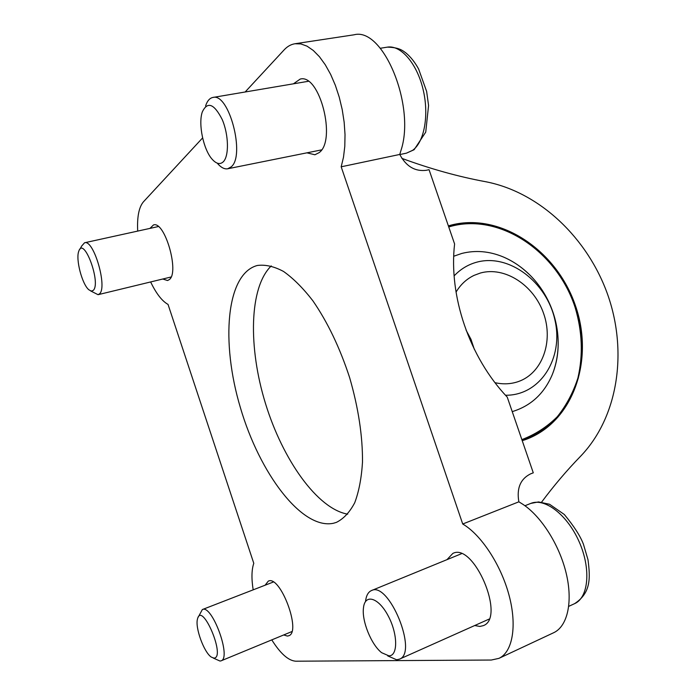 <?xml version="1.0" encoding="UTF-8"?>
<svg xmlns="http://www.w3.org/2000/svg" width="696" height="696" viewBox="0 0 696 696"><rect width="100%" height="100%" fill="white"/><g stroke="black" fill="none" stroke-linecap="round" stroke-linejoin="round"><path stroke-width="1.04" d="M462.718 524.01L518.859 501.816C516.519 488.279 520.434 478.952 530.604 473.854L533.284 472.828L507.253 397.138C469.435 357.335 448.572 296.218 454.592 243.965L429.049 169.685L426.265 170.303C414.964 171.677 406.133 166.396 399.765 154.451L341.179 166.796L462.718 524.01C481.04 534.641 500.859 564.56 509.037 595.202C517.285 625.852 512.595 652.161 498.919 658.364L491.315 660.034L295.722 661.2C288.37 660.678 280.392 653.57 271.779 639.876M245.14 91.994L284.151 49.86C287.335 46.432 290.937 44.396 294.956 43.752L354.046 34.8C383.235 26.726 415.947 106.314 400.913 150.588L399.765 154.451M294.956 43.752L300.863 43.918L307.04 46.162L313.287 50.46L319.438 56.715L325.284 64.78L330.652 74.411L335.359 85.33L339.256 97.196L342.223 109.629L344.163 122.235L345.025 134.624L344.79 146.404L343.493 157.235L341.179 166.796M518.859 501.816L522.035 503.773C540.522 515.371 559.149 544.15 566.118 572.965C573.13 601.796 567.544 626.374 553.625 632.742L498.919 658.364M137.695 231.089C137.008 216.952 138.913 207.208 143.411 201.857L202.606 137.921M253.17 589.843C251.386 578.585 251.595 569.737 253.779 563.308L168.041 304.422C162.02 301.064 156.217 293.573 150.641 281.95M401.879 158.375C430.45 168.893 458.29 176.662 485.417 181.673C539.443 191.965 587.859 238.084 607.895 295.2C627.818 352.324 618.048 417.365 580.464 456.376C566.996 470.2 554.042 485.443 541.627 502.103M293.434 83.816L300.211 79.074C319.708 73.48 336.751 140.575 319.064 152.676L314.905 154.764L306.91 152.833M446.98 559.645L452.835 553.433C473.75 542.132 506.018 617.778 483.294 625.643L479.909 626.443L474.689 625.539M149.945 228.401L153.503 224.939C164.856 220.736 179.768 272.788 169.206 279.661L167.553 280.523L162.76 279.018M265.098 585.214L268.282 581.151C280.201 574.661 301.786 632.046 288.709 635.77L287.387 636.066L283.681 634.961M333.393 523.279C301.873 529.865 259.643 473.419 240.425 407.76C220.736 342.232 226.07 273.806 257.276 265.489C265.28 264.41 274.024 266.385 283.498 271.431C293.216 278.278 302.986 288.031 312.8 300.689C327.59 322.109 339.865 347.765 349.653 377.667C358.388 407.891 362.668 436.009 362.503 462.04C361.511 478.022 358.918 491.585 354.734 502.712C349.74 512.212 343.633 518.772 336.394 522.383L333.393 523.279M448.424 226.035L451.417 225.226C500.902 212.863 557.113 251.761 575.235 307.136C582.491 331.261 583.509 354.916 578.298 378.102C573.661 392.762 566.796 405.846 557.713 417.339C547.482 427.64 535.65 435.418 522.226 440.681L525.793 439.498C573.504 422.02 594.593 359.571 575.279 305.187C556.6 250.603 500.937 212.68 451.965 224.895L448.372 225.878M456.028 292.129C460.595 284.525 466.616 278.939 474.098 275.364L480.405 273.023C504.826 266.159 533.832 285.116 543.567 313.357C553.642 341.475 542.375 373.274 518.329 381.582C510.934 384.131 503.165 384.496 495.013 382.687M454.123 275.886C460.5 269.143 468.025 264.576 476.682 262.201C508.967 253.257 546.752 281.967 554.929 320.064C563.821 358.066 540.366 395.676 505.505 395.25M466.111 330.217L470.992 339.344L474.272 349.175M448.737 226.948L452.33 225.956C501.459 213.655 557.296 252.413 575.14 307.475C582.274 331.461 583.205 354.943 577.924 377.937C573.243 392.466 566.361 405.403 557.27 416.747C547.047 426.892 535.241 434.513 521.861 439.62M453.722 256.241L461.787 253.448C475.455 250.003 489.245 251.152 503.156 256.902C512.369 260.791 520.791 266.403 528.429 273.719M558.105 339.805C558.583 352.246 556.626 363.869 552.25 374.683C544.185 393.623 530.848 405.942 512.239 411.623M347.722 514.17C317.393 508.907 282.776 459.865 265.507 403.584C248.115 347.339 249.142 287.326 271.257 265.907M213.246 658.042L220.006 661.043L221.067 660.835C231.794 657.972 212.01 604.067 202.345 609.557L198.299 617.039M213.95 658.12C226.209 657.763 201.788 600.343 197.464 619.092C194.976 627.609 203.98 652.387 211.306 657.094L213.95 658.12M90.628 290.928L98.058 294.686L99.397 293.921C107.828 287.77 93.751 239.146 84.564 242.765L81.728 245.966L79.805 249.394M93.229 290.415C101.416 283.324 83.798 235.613 78.796 251.195C75.49 259.043 82.102 284.351 88.853 289.78L91.254 291.093L93.229 290.415M387.75 655.91L396.633 659.773L399.408 659.182C418.418 652.883 388.794 580.882 371.447 590.573C368.219 592 366.244 595.55 365.539 601.222M388.873 655.832C398.19 656.145 397.886 633.656 388.02 615.577C378.346 597.307 364.878 593.575 363.477 607.834C361.615 620.788 371.281 644.766 381.66 652.7L388.873 655.832M217.648 163.647C221.154 167.623 224.512 169.328 227.722 168.771L231.168 166.875C245.549 155.791 229.019 92.542 212.915 97.449C209.679 98.084 207.243 100.911 205.59 105.931M223.19 161.881C229.167 156.313 228.801 134.928 222.25 119.608C214.107 103.643 207.451 101.094 202.292 111.978C198.055 124.071 203.502 149.831 212.21 159.306C216.343 163.882 219.997 164.743 223.19 161.881M530.778 503.417L538.521 501.929L549.57 504.269L564.317 514.492C574.009 526.22 580.386 536.146 583.439 544.255L587.99 559.697C590.365 578.011 591.095 592.896 574.548 603.684C588.659 597.612 591.174 568.71 579.159 541.766C567.327 514.753 544.663 497.501 530.778 503.417L524.941 505.74M412.641 150.319C424.377 141.923 429.319 114.762 422.994 89.027C416.791 63.24 400.661 44.788 387.324 47.145C399.2 47.415 402.584 50.512 406.012 53.035C410.814 57.063 415.016 62.405 418.627 69.052L426.639 91.446L428.571 105.487L425.735 132.118L414.12 149.718L406.438 153.163L412.641 150.319M474.098 275.364L471.792 276.538M503.156 256.902C546.856 275.52 569.78 330.417 552.25 374.683M273.293 582.039L202.345 609.557M291.85 631.585L221.067 660.835M158.34 226.557L84.564 242.765M171.068 276.999L98.058 294.686M574.548 603.684L568.754 606.338M461.378 553.755L371.447 590.573M489.036 619.127L399.408 659.182M387.324 47.145L380.329 48.268M406.438 153.163L399.808 154.555M308.293 81.302L212.915 97.449M321.535 149.892L227.722 168.771"/></g></svg>
